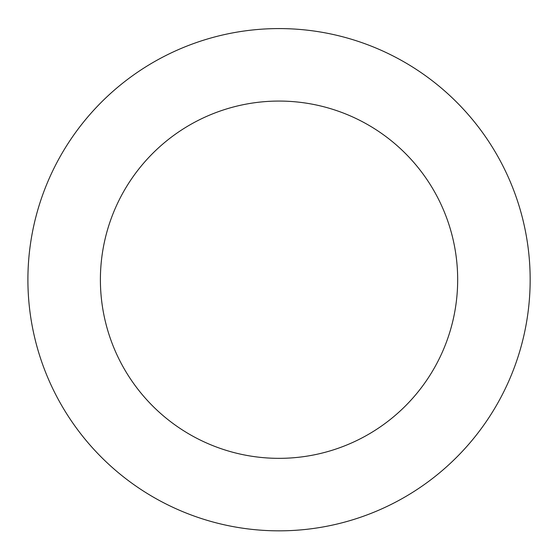 <?xml version="1.0" encoding="UTF-8"?>
<svg xmlns="http://www.w3.org/2000/svg" width="558" height="558" viewBox="0 0 558 558"><rect width="100%" height="100%" fill="white"/><g stroke="black" fill="none" stroke-linecap="round" stroke-linejoin="round"><path stroke-width="0.84" d="M481.973 131.779A251.135 251.135 0 0 0 49.453 177.925A251.135 251.135 0 0 0 305.679 529.423A251.135 251.135 0 0 0 481.973 131.779M423.389 174.48A178.637 178.637 0 0 0 115.722 207.311A178.637 178.637 0 0 0 297.986 457.337A178.637 178.637 0 0 0 423.389 174.48"/></g></svg>

